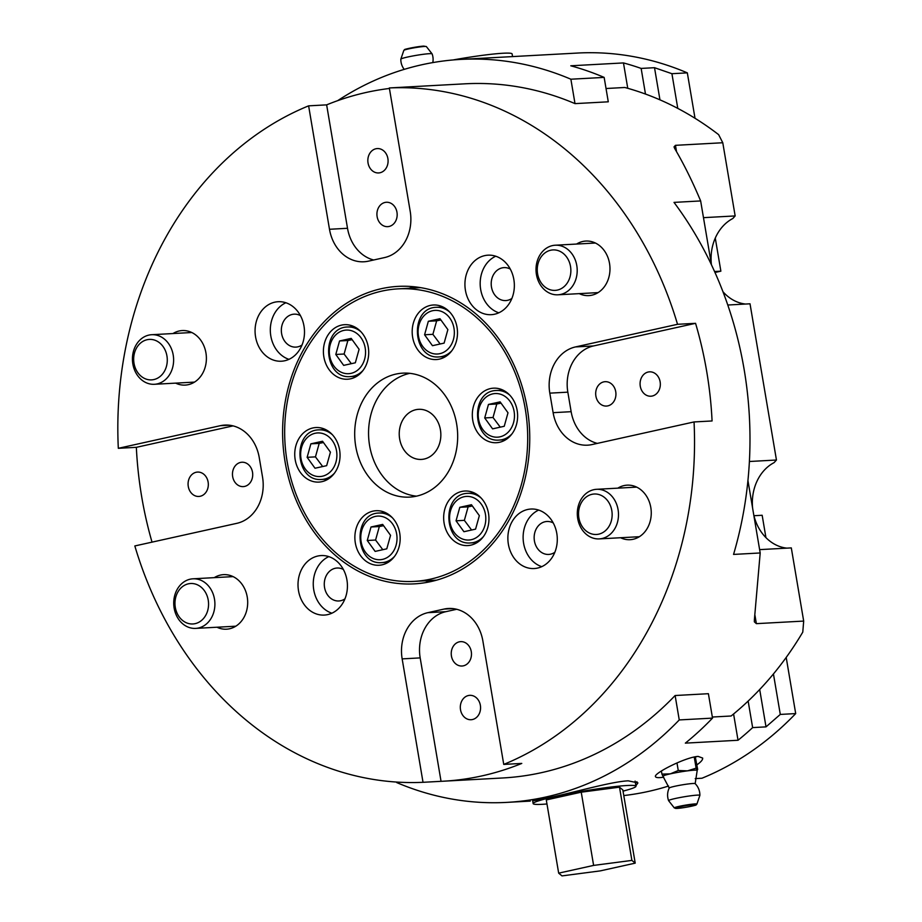 <?xml version="1.0" encoding="UTF-8"?>
<svg xmlns="http://www.w3.org/2000/svg" width="922" height="922" viewBox="0 0 922 922"><rect width="100%" height="100%" fill="white"/><g stroke="black" fill="none" stroke-linecap="round" stroke-linejoin="round"><path stroke-width="1.38" d="M152.026 542.136A347.594 288.16 86.9 0 1 141.7 496.797A347.594 288.16 86.9 0 1 136.341 447.331L118.316 448.311L220.346 425.687A39.727 32.938 86.9 0 1 224.795 425.077A39.727 32.938 86.9 0 1 259.243 457.577L262.54 477.112A39.727 32.938 86.9 0 1 236.862 523.327L134.831 545.951A347.594 288.16 -93.1 0 0 423.025 782.305L402.153 658.884A39.727 32.938 86.9 0 1 427.831 612.669L443.978 609.085A39.727 32.938 86.9 0 1 448.415 608.474A39.727 32.938 86.9 0 1 482.874 640.986L503.746 764.407A347.594 288.16 -93.1 0 0 694.047 421.942L592.016 444.565A39.727 32.938 86.9 0 1 587.568 445.176A39.727 32.938 86.9 0 1 553.119 412.676L549.812 393.141A39.727 32.938 86.9 0 1 575.501 346.926L677.532 324.302A347.594 288.16 -93.1 0 0 389.326 87.947L410.209 211.369A39.727 32.938 86.9 0 1 384.52 257.584L368.385 261.168A39.727 32.938 86.9 0 1 363.936 261.779A39.727 32.938 86.9 0 1 329.488 229.278L308.616 105.846A347.594 288.16 -93.1 0 0 118.316 448.311M308.616 105.846L326.642 104.866A347.594 288.16 86.9 0 1 389.418 88.466M403.202 87.198A347.594 288.16 86.9 0 1 405.277 87.071A347.594 288.16 86.9 0 1 407.351 86.968L389.326 87.947M677.532 324.302L695.557 323.322A347.594 288.16 86.9 0 1 712.072 420.962L694.047 421.942M503.746 764.407L521.771 763.428A347.594 288.16 86.9 0 1 443.125 781.222A347.594 288.16 86.9 0 1 441.05 781.326L423.025 782.305M443.125 781.222L502.732 777.972A347.594 288.16 -93.1 0 0 675.123 695.522L708.396 693.701L712.522 718.111A347.594 288.16 86.9 0 1 685.346 743.132L738.026 740.262L733.589 713.997M712.337 717.028L731.123 716.002A347.594 288.16 -93.1 0 0 802.774 632.135L803.684 621.082L756.363 623.652L754.98 615.423M747.938 480.523L760.189 552.97L754.392 619.642L754.357 621.831L756.363 623.652M760.189 552.97L733.555 554.422A347.594 288.16 -93.1 0 0 674.005 202.391L700.651 200.938C692.48 181.473 683.836 164.012 674.708 148.534L674.028 146.886L675.457 145.33L722.779 142.749L735.157 215.932L732.817 218.514A44.694 37.053 -93.1 0 0 711.346 264.176M606.031 88.512L624.816 87.486A347.594 288.16 -93.1 0 1 718.641 134.658L722.779 142.749M645.481 94.056L641.147 68.424A347.594 288.16 -93.1 0 0 623.468 62.927L570.787 65.796A347.594 288.16 86.9 0 1 604.152 77.402L608.278 101.812L575.005 103.621A347.594 288.16 -93.1 0 0 464.884 83.821L405.277 87.071M430.539 579.143A146.483 121.439 -93.1 0 0 526.612 418.588A146.483 121.439 -93.1 0 0 398.2 288.863A146.483 121.439 -93.1 0 0 284.921 441.742A146.483 121.439 -93.1 0 0 414.151 581.39A146.483 121.439 -93.1 0 0 430.539 579.143M483.255 500.611A27.314 22.647 86.9 0 1 487.265 529.182A27.314 22.647 86.9 0 1 467.788 545.57A27.314 22.647 86.9 0 1 443.701 519.524A27.314 22.647 86.9 0 1 464.815 491.023A27.314 22.647 86.9 0 1 483.255 500.611M399.007 547.149A27.314 22.647 86.9 0 1 379 565.255A27.314 22.647 86.9 0 1 354.912 539.22A27.314 22.647 86.9 0 1 376.026 510.719A27.314 22.647 86.9 0 1 399.007 547.149M321.928 481.664A27.314 22.647 86.9 0 1 318.874 482.091A27.314 22.647 86.9 0 1 294.786 456.044A27.314 22.647 86.9 0 1 315.9 427.543A27.314 22.647 86.9 0 1 339.849 451.734A27.314 22.647 86.9 0 1 321.928 481.664M395.861 374.102A62.074 51.459 86.9 0 1 402.799 373.145A62.074 51.459 86.9 0 1 457.566 432.326A62.074 51.459 86.9 0 1 409.564 497.108A62.074 51.459 86.9 0 1 355.143 442.134A62.074 51.459 86.9 0 1 395.861 374.102M490.423 388.588A27.314 22.647 86.9 0 1 493.477 388.174A27.314 22.647 86.9 0 1 517.576 414.209A27.314 22.647 86.9 0 1 496.451 442.71A27.314 22.647 86.9 0 1 472.513 418.519A27.314 22.647 86.9 0 1 490.423 388.588M413.344 323.103A27.314 22.647 86.9 0 1 433.352 304.998A27.314 22.647 86.9 0 1 457.45 331.033A27.314 22.647 86.9 0 1 436.325 359.545A27.314 22.647 86.9 0 1 413.344 323.103M329.096 369.641A27.314 22.647 86.9 0 1 325.097 341.071A27.314 22.647 86.9 0 1 344.563 324.694A27.314 22.647 86.9 0 1 368.662 350.729A27.314 22.647 86.9 0 1 347.536 379.23A27.314 22.647 86.9 0 1 329.096 369.641M558.674 873.157L561.994 875.9L600.257 870.887L635.212 863.142L631.893 860.399L593.618 865.412L558.674 873.157L546.285 799.927L581.24 792.182L593.618 865.412M581.24 792.182L619.503 787.169L622.823 789.912L635.212 863.142M619.503 787.169L631.893 860.399M285.105 461.98A148.972 123.502 86.9 0 1 398.074 286.385A148.972 123.502 86.9 0 1 529.493 428.407A148.972 123.502 86.9 0 1 414.289 583.868A148.972 123.502 86.9 0 1 285.105 461.98M172.979 333.545A27.314 22.647 86.9 0 1 182.256 330.56A27.314 22.647 86.9 0 1 205.94 352.907A27.314 22.647 86.9 0 1 185.23 385.096A27.314 22.647 86.9 0 1 175.676 383.137M576.561 244.053A27.314 22.647 86.9 0 1 585.839 241.057A27.314 22.647 86.9 0 1 609.523 263.404A27.314 22.647 86.9 0 1 588.812 295.605A27.314 22.647 86.9 0 1 579.258 293.634M255.567 336.841A29.792 24.698 86.9 0 1 278.156 301.713A29.792 24.698 86.9 0 1 304.444 330.122A29.792 24.698 86.9 0 1 281.406 361.217A29.792 24.698 86.9 0 1 255.567 336.841M484.684 255.636A29.792 24.698 86.9 0 1 488.015 255.175A29.792 24.698 86.9 0 1 514.303 283.584A29.792 24.698 86.9 0 1 491.265 314.679A29.792 24.698 86.9 0 1 465.149 288.298A29.792 24.698 86.9 0 1 484.684 255.636M617.844 488.153A27.314 22.647 86.9 0 1 627.121 485.156A27.314 22.647 86.9 0 1 650.805 507.503A27.314 22.647 86.9 0 1 630.095 539.693A27.314 22.647 86.9 0 1 620.552 537.733M214.261 577.645A27.314 22.647 86.9 0 1 223.55 574.648A27.314 22.647 86.9 0 1 247.234 596.995A27.314 22.647 86.9 0 1 226.524 629.196A27.314 22.647 86.9 0 1 216.97 627.225M327.667 614.617A29.792 24.698 86.9 0 1 324.337 615.078A29.792 24.698 86.9 0 1 298.06 586.669A29.792 24.698 86.9 0 1 321.098 555.574A29.792 24.698 86.9 0 1 347.214 581.966A29.792 24.698 86.9 0 1 327.667 614.617M556.796 533.423A29.792 24.698 86.9 0 1 534.207 568.54A29.792 24.698 86.9 0 1 507.918 540.131A29.792 24.698 86.9 0 1 530.957 509.036A29.792 24.698 86.9 0 1 556.796 533.423M546.977 803.972A52.139 3.953 -9.6 0 1 533.147 803.615A52.139 3.953 -9.6 0 1 555.447 796.504A52.139 3.953 -9.6 0 1 608.209 787.376A52.139 3.953 -9.6 0 1 635.961 786.224A52.139 3.953 -9.6 0 1 623.03 791.111M453.013 59.965A52.139 3.953 -9.6 0 1 512.113 53.937L512.563 56.622M425.007 580.802A148.972 123.502 -93.1 0 0 430.851 581.609M414.773 286.834A148.972 123.502 -93.1 0 0 409.057 288.263M759.624 549.627L791.307 547.899L803.684 621.082M722.963 291.721A44.694 37.053 -93.1 0 0 745.529 304.053M727.792 305.021L750.024 303.799L776.451 460.02L774.111 462.613A44.694 37.053 -93.1 0 0 752.629 508.276M753.793 515.098A44.694 37.053 -93.1 0 0 786.812 548.141M749.402 461.496L776.451 460.02M703.474 217.661L735.157 215.932M700.651 200.938L711.45 264.787M326.642 104.866L347.513 228.287A39.727 32.938 -93.1 0 0 373.698 259.992M377.121 216.658A12.205 10.119 86.9 0 1 386.376 202.264A12.205 10.119 86.9 0 1 397.152 213.904A12.205 10.119 86.9 0 1 387.713 226.651A12.205 10.119 86.9 0 1 377.121 216.658M375.934 148.753A12.205 10.119 86.9 0 1 377.294 148.569A12.205 10.119 86.9 0 1 388.07 160.209A12.205 10.119 86.9 0 1 378.631 172.944A12.205 10.119 86.9 0 1 367.924 162.134A12.205 10.119 86.9 0 1 375.934 148.753M233.059 425.883L136.341 447.331M244.618 486.424A12.205 10.119 86.9 0 1 243.258 486.609A12.205 10.119 86.9 0 1 232.482 474.968A12.205 10.119 86.9 0 1 241.921 462.233A12.205 10.119 86.9 0 1 252.628 473.044A12.205 10.119 86.9 0 1 244.618 486.424M188.272 486.459A12.205 10.119 86.9 0 1 197.527 472.076A12.205 10.119 86.9 0 1 208.303 483.716A12.205 10.119 86.9 0 1 198.864 496.451A12.205 10.119 86.9 0 1 188.272 486.459M456.69 609.281L445.856 611.678A39.727 32.938 -93.1 0 0 420.178 657.893L441.05 781.326M471.28 651.635A12.205 10.119 86.9 0 1 462.026 666.018A12.205 10.119 86.9 0 1 451.25 654.378A12.205 10.119 86.9 0 1 460.689 641.643A12.205 10.119 86.9 0 1 471.28 651.635M472.467 719.529A12.205 10.119 86.9 0 1 471.107 719.725A12.205 10.119 86.9 0 1 460.332 708.084A12.205 10.119 86.9 0 1 469.782 695.338A12.205 10.119 86.9 0 1 480.477 706.148A12.205 10.119 86.9 0 1 472.467 719.529M695.557 323.322L593.514 345.946A39.727 32.938 -93.1 0 0 567.837 392.161L571.144 411.685A39.727 32.938 -93.1 0 0 597.329 443.39M660.129 381.823A12.205 10.119 86.9 0 1 650.874 396.218A12.205 10.119 86.9 0 1 640.099 384.578A12.205 10.119 86.9 0 1 649.537 371.843A12.205 10.119 86.9 0 1 660.129 381.823M603.783 381.869A12.205 10.119 86.9 0 1 605.143 381.685A12.205 10.119 86.9 0 1 615.919 393.325A12.205 10.119 86.9 0 1 606.48 406.06A12.205 10.119 86.9 0 1 595.773 395.25A12.205 10.119 86.9 0 1 603.783 381.869M300.434 315.612A16.504 13.68 -93.1 0 0 294.13 314.16A16.504 13.68 -93.1 0 0 281.613 333.614A16.504 13.68 -93.1 0 0 295.927 347.11A16.504 13.68 -93.1 0 0 302.036 344.978M285.866 302.762A29.792 24.698 -93.1 0 0 270.814 336A29.792 24.698 -93.1 0 0 288.943 359.338M343.364 569.473A16.504 13.68 -93.1 0 0 337.072 568.021A16.504 13.68 -93.1 0 0 324.302 585.24A16.504 13.68 -93.1 0 0 338.87 600.971A16.504 13.68 -93.1 0 0 340.714 600.718A16.504 13.68 -93.1 0 0 344.966 598.839M328.797 556.623A29.792 24.698 -93.1 0 0 313.307 585.839A29.792 24.698 -93.1 0 0 331.885 613.199M553.223 522.935A16.504 13.68 -93.1 0 0 546.93 521.483A16.504 13.68 -93.1 0 0 534.172 538.702A16.504 13.68 -93.1 0 0 548.728 554.433A16.504 13.68 -93.1 0 0 554.825 552.301M538.667 510.085A29.792 24.698 -93.1 0 0 523.166 539.301A29.792 24.698 -93.1 0 0 541.744 566.661M510.292 269.074A16.504 13.68 -93.1 0 0 503.988 267.622A16.504 13.68 -93.1 0 0 502.144 267.876A16.504 13.68 -93.1 0 0 491.322 285.958A16.504 13.68 -93.1 0 0 505.786 300.572A16.504 13.68 -93.1 0 0 511.894 298.44M495.725 256.224A29.792 24.698 -93.1 0 0 480.224 285.44A29.792 24.698 -93.1 0 0 498.814 312.8M415.868 409.702A25.09 20.803 86.9 0 1 418.68 409.322A25.09 20.803 86.9 0 1 440.808 433.236A25.09 20.803 86.9 0 1 421.412 459.421A25.09 20.803 86.9 0 1 399.41 437.201A25.09 20.803 86.9 0 1 415.868 409.702M409.76 373.341A62.074 51.459 -93.1 0 0 409.725 373.352A62.074 51.459 -93.1 0 0 368.662 437.201A62.074 51.459 -93.1 0 0 416.456 496.163M352.123 339.665L347.871 340.518L344.102 354.013L351.34 363.683M359.096 349.3L355.327 362.795L343.675 365.377L335.792 354.463L339.55 340.967L351.201 338.386L359.096 349.3M347.871 340.518L339.55 340.967M344.102 354.013L335.792 354.463M323.461 442.525L319.208 443.378L315.451 456.874L322.677 466.544M330.433 452.16L326.665 465.656L315.013 468.238L307.13 457.324L310.887 443.828L322.539 441.246L330.433 452.16M319.208 443.378L310.887 443.828M315.451 456.874L307.13 457.324M440.912 319.969L436.659 320.833L432.891 334.329L440.128 343.987M447.873 329.615L444.116 343.111L432.464 345.692L424.581 334.778L428.338 321.282L439.99 318.701L447.873 329.615M436.659 320.833L428.338 321.282M432.891 334.329L424.581 334.778M383.587 525.69L379.334 526.543L375.577 540.038L382.803 549.708M390.559 535.325L386.791 548.821L375.139 551.402L367.256 540.488L371.013 526.992L382.665 524.411L390.559 535.325M379.334 526.543L371.013 526.992M375.577 540.038L367.256 540.488M472.375 505.994L468.122 506.858L464.354 520.354L471.591 530.012M479.348 515.64L475.579 529.136L463.927 531.717L456.044 520.803L459.801 507.307L471.453 504.726L479.348 515.64M468.122 506.858L459.801 507.307M464.354 520.354L456.044 520.803M501.038 403.145L496.785 403.997L493.016 417.493L500.254 427.163M507.999 412.779L504.242 426.275L492.59 428.857L484.707 417.943L488.464 404.447L500.116 401.865L507.999 412.779M496.785 403.997L488.464 404.447M493.016 417.493L484.707 417.943M591.97 494.319A20.261 16.792 86.9 0 1 611.286 521.034A20.261 16.792 86.9 0 1 582.762 527.361A20.261 16.792 86.9 0 1 591.97 494.319M593.768 489.697A24.825 20.584 -93.1 0 0 577.483 516.908A24.825 20.584 -93.1 0 0 599.242 538.897A24.825 20.584 -93.1 0 0 602.02 538.517A24.825 20.584 -93.1 0 0 618.305 511.295A24.825 20.584 -93.1 0 0 596.546 489.305A24.825 20.584 -93.1 0 0 593.768 489.697M147.105 339.722A20.261 16.792 86.9 0 1 166.421 366.437A20.261 16.792 86.9 0 1 137.897 372.765A20.261 16.792 86.9 0 1 147.105 339.722M148.903 335.089A24.825 20.584 -93.1 0 0 132.618 362.311A24.825 20.584 -93.1 0 0 154.377 384.29A24.825 20.584 -93.1 0 0 157.155 383.909A24.825 20.584 -93.1 0 0 173.44 356.699A24.825 20.584 -93.1 0 0 151.669 334.709A24.825 20.584 -93.1 0 0 148.903 335.089M550.688 250.231A20.261 16.792 86.9 0 1 570.003 276.946A20.261 16.792 86.9 0 1 541.479 283.261A20.261 16.792 86.9 0 1 550.688 250.231M552.474 245.598A24.825 20.584 -93.1 0 0 536.189 272.808A24.825 20.584 -93.1 0 0 557.96 294.798A24.825 20.584 -93.1 0 0 560.737 294.418A24.825 20.584 -93.1 0 0 577.022 267.207A24.825 20.584 -93.1 0 0 555.251 245.217A24.825 20.584 -93.1 0 0 552.474 245.598M188.388 583.822A20.261 16.792 86.9 0 1 207.704 610.537A20.261 16.792 86.9 0 1 179.191 616.853A20.261 16.792 86.9 0 1 188.388 583.822M190.186 579.189A24.825 20.584 -93.1 0 0 173.901 606.399A24.825 20.584 -93.1 0 0 195.66 628.389A24.825 20.584 -93.1 0 0 198.437 628.009A24.825 20.584 -93.1 0 0 214.722 600.798A24.825 20.584 -93.1 0 0 192.963 578.809A24.825 20.584 -93.1 0 0 190.186 579.189M623.779 795.571A347.594 288.16 -93.1 0 0 668.588 786.028M695.223 778.606L701.953 778.237A347.594 288.16 -93.1 0 0 795.698 713.582L780.289 714.423L766.009 726.87L752.64 727.608A347.594 288.16 86.9 0 1 738.026 740.262M396.656 782.063L396.748 782.582A347.594 288.16 -93.1 0 0 506.87 802.382A347.594 288.16 -93.1 0 0 679.249 719.932L712.522 718.111M532.697 800.93L554.053 796.585C577.414 791.468 612.496 781.476 628.228 780.83L637.909 782.882L635.892 785.774M625.531 790.454L623.053 791.214M663.713 777.177C658.573 777.972 655.807 777.753 655.438 776.531C653.733 773.351 685.611 757.077 698.138 756.409L702.668 758.068C702.898 759.728 700.974 761.987 696.894 764.845M679.249 719.932L675.123 695.522M753.942 515.721L762.16 515.271L765.94 537.641M795.698 713.582L786.201 657.444M752.64 727.608L748.145 701.077M697.666 769.444L697.147 770.331A17.38 1.314 -9.6 0 0 687.443 770.861A17.38 1.314 -9.6 0 0 670.363 773.846A17.38 1.314 -9.6 0 0 662.953 776.266A17.38 1.314 -9.6 0 1 662.953 776.266L661.95 774.123L670.363 773.846L678.258 770.504L687.443 770.861L696.122 768.164L697.147 770.331L697.666 769.444L695.28 756.755M695.372 756.985A24.825 1.879 170.4 0 0 697.389 756.466M759.693 689.518L766.009 726.87M773.443 673.959L780.289 714.423M697.147 770.331A17.38 1.314 -9.6 0 1 697.193 770.481L695.165 783.688M661.42 770.988L661.95 774.123M676.979 762.955L678.258 770.504M694.22 756.962L696.122 768.164M674.316 807.937L668.623 800.676A15.858 1.199 -9.6 0 1 668.6 800.653A15.858 1.199 -9.6 0 1 675.388 798.475A15.858 1.199 -9.6 0 1 697.136 795.133A15.858 1.199 -9.6 0 1 699.879 795.363A15.858 1.199 -9.6 0 1 699.879 795.398L696.882 804.122A11.456 0.864 170.4 0 0 690.993 804.318A11.456 0.864 170.4 0 0 679.203 806.347A11.456 0.864 170.4 0 0 674.316 807.937L676.967 808.433C684.769 807.937 697.551 804.952 696.018 804.952L696.882 804.122M662.953 776.266L669.222 788.08A13.162 1.003 -9.6 0 1 669.222 788.01A13.162 1.003 -9.6 0 1 682.026 784.887A13.162 1.003 -9.6 0 1 695.142 783.631A16.135 16.135 0 0 1 699.879 795.363M636.952 781.729A54.617 4.149 -9.6 0 1 635.35 782.559M695.015 118.27L687.328 72.861A347.594 288.16 -93.1 0 0 579.281 52.957L565.417 53.718A347.594 288.16 -93.1 0 0 563.342 53.822L483.428 58.178M604.152 77.402L570.879 79.211A347.594 288.16 -93.1 0 0 460.758 59.411A347.594 288.16 -93.1 0 0 337.694 100.648M641.147 68.424L654.516 67.698L671.919 73.702L687.328 72.861M627.755 88.305L623.468 62.927M575.005 103.621L570.879 79.211M714.988 272.474L720.877 271.172L715.276 238.083M714.55 271.517L720.877 271.172M654.516 67.698L659.956 99.853M677.785 108.404L671.919 73.702M432.798 62.592A16.135 16.135 0 0 0 432.107 53.879A15.858 1.199 170.4 0 0 432.084 53.845A15.858 1.199 170.4 0 0 429.364 53.683A15.858 1.199 170.4 0 0 407.616 57.026A15.858 1.199 170.4 0 0 400.84 59.135A15.858 1.199 170.4 0 0 400.828 59.169A16.135 16.135 0 0 0 404.216 69.369M676.529 151.657L675.457 145.33M329.488 229.278L347.513 228.287M220.346 425.687L229.278 425.203M402.153 658.884L420.178 657.893M427.831 612.669L445.856 611.678M443.978 609.085L452.898 608.601M575.501 346.926L593.514 345.946M553.119 412.676L571.144 411.685M549.812 393.141L567.837 392.161M361.078 331.897A24.825 20.584 -93.1 0 0 347.755 326.999L354.117 326.653M347.755 326.999C320.441 327.16 323.288 379.391 350.452 376.579A24.825 20.584 -93.1 0 0 353.23 376.199A24.825 20.584 -93.1 0 0 363.164 370.264M365.193 347.951A21.851 18.117 86.9 0 1 341.705 372.453A21.851 18.117 86.9 0 1 335.412 335.251A21.851 18.117 86.9 0 1 365.193 347.951M332.416 434.758A24.825 20.584 -93.1 0 0 319.093 429.859L325.454 429.514M319.093 429.859C291.778 430.009 294.625 482.252 321.79 479.44A24.825 20.584 -93.1 0 0 324.567 479.06A24.825 20.584 -93.1 0 0 334.502 473.124M336.53 450.8A21.851 18.117 86.9 0 1 313.042 475.314A21.851 18.117 86.9 0 1 306.749 438.111A21.851 18.117 86.9 0 1 336.53 450.8M449.867 312.212A24.825 20.584 -93.1 0 0 436.544 307.314L442.906 306.968M436.544 307.314C409.23 307.464 412.076 359.707 439.241 356.895A24.825 20.584 -93.1 0 0 442.018 356.514A24.825 20.584 -93.1 0 0 451.953 350.579M453.981 328.255A21.851 18.117 86.9 0 1 430.493 352.769A21.851 18.117 86.9 0 1 424.201 315.566A21.851 18.117 86.9 0 1 453.981 328.255M392.542 517.922A24.825 20.584 -93.1 0 0 379.219 513.024L385.58 512.678M379.219 513.024C351.904 513.185 354.751 565.417 381.915 562.604A24.825 20.584 -93.1 0 0 384.693 562.224A24.825 20.584 -93.1 0 0 394.628 556.289M396.656 533.976A21.851 18.117 86.9 0 1 373.168 558.478A21.851 18.117 86.9 0 1 366.875 521.276A21.851 18.117 86.9 0 1 396.656 533.976M481.33 498.237A24.825 20.584 -93.1 0 0 468.007 493.339L474.369 492.993M468.007 493.339C440.693 493.489 443.54 545.732 470.704 542.92A24.825 20.584 -93.1 0 0 473.482 542.539A24.825 20.584 -93.1 0 0 483.416 536.604M485.445 514.28A21.851 18.117 86.9 0 1 461.957 538.794A21.851 18.117 86.9 0 1 455.664 501.591A21.851 18.117 86.9 0 1 485.445 514.28M509.993 395.377A24.825 20.584 -93.1 0 0 496.67 390.479L503.032 390.133M496.67 390.479C469.356 390.64 472.202 442.871 499.367 440.059A24.825 20.584 -93.1 0 0 502.144 439.679A24.825 20.584 -93.1 0 0 512.079 433.743M514.107 411.419A21.851 18.117 86.9 0 1 490.619 435.933A21.851 18.117 86.9 0 1 484.327 398.73A21.851 18.117 86.9 0 1 514.107 411.419M677.082 808.421A10.58 0.807 -9.6 0 1 684.862 805.84A10.58 0.807 -9.6 0 1 695.096 805.275A10.58 0.807 -9.6 0 1 677.082 808.421M424.42 46.469A11.456 0.864 -9.6 0 1 426.39 46.596L423.74 46.1C415.937 46.596 403.156 49.581 404.7 49.581L403.824 50.41A11.456 0.864 -9.6 0 1 408.723 48.878A11.456 0.864 -9.6 0 1 424.42 46.469M423.624 46.112A10.58 0.807 170.4 0 0 410.935 47.967A10.58 0.807 170.4 0 0 404.816 49.903M414.151 581.39L436.579 580.168M398.2 288.863L420.628 287.641M350.452 376.579L356.826 376.234M321.79 479.44L328.163 479.094M439.241 356.895L445.614 356.549M381.915 562.604L388.289 562.259M470.704 542.92L477.077 542.574M499.367 440.059L505.74 439.713M636.676 487.127L596.546 489.305M639.384 536.708L599.242 538.897M191.811 332.519L151.669 334.709M194.519 382.1L154.377 384.29M595.393 243.028L555.251 245.217M598.101 292.608L557.96 294.798M233.093 576.619L192.963 578.809M235.802 626.199L195.66 628.389M635.961 786.224L635.097 781.107M533.147 803.615L532.662 800.734M530.265 801.103L506.87 802.382M669.222 788.022A16.135 16.135 0 0 0 668.6 800.653M484.2 58.132L460.758 59.411M403.824 50.41L400.84 59.135M426.39 46.596L432.084 53.845"/></g></svg>
